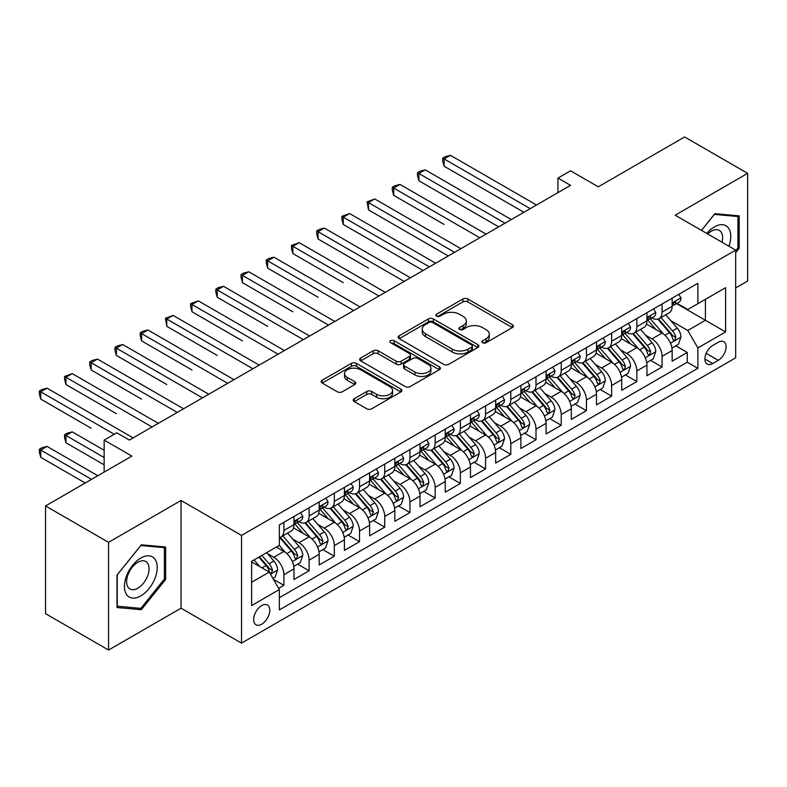 <?xml version="1.0" encoding="UTF-8"?>
<svg xmlns="http://www.w3.org/2000/svg" width="787" height="787" viewBox="0 0 787 787"><rect width="100%" height="100%" fill="white"/><g stroke="black" fill="none" stroke-linecap="round" stroke-linejoin="round"><path stroke-width="1.18" d="M482.628 342.738A2.45 1.417 0 0 0 486.091 342.738L512.386 327.559A3.502 2.017 0 0 0 513.409 326.133A3.502 2.017 0 0 0 512.386 324.706L467.842 298.991A3.502 2.017 0 0 0 462.894 298.991L436.598 314.17A2.45 1.417 0 0 0 435.88 315.174A2.45 1.417 0 0 0 436.598 316.167A2.45 1.417 0 0 0 440.061 316.167L443.465 314.2A11.195 6.463 0 0 1 459.303 314.2L463.022 316.344A11.195 6.463 0 0 1 466.298 320.919A11.195 6.463 0 0 1 463.022 325.493L459.618 327.461A2.45 1.417 0 0 0 458.9 328.454A2.45 1.417 0 0 0 459.618 329.458A2.45 1.417 0 0 0 463.081 329.458L466.484 327.49A11.195 6.463 0 0 1 482.323 327.49L486.032 329.635A11.195 6.463 0 0 1 489.307 334.209A11.195 6.463 0 0 1 486.032 338.774L482.628 340.741A2.45 1.417 0 0 0 481.91 341.745A2.45 1.417 0 0 0 482.628 342.738L482.628 340.741M261.707 624.199A11.412 6.591 120 0 0 269.164 614.145A11.412 6.591 120 0 0 267.413 605.006A11.412 6.591 120 0 0 261.707 605.577A11.412 6.591 120 0 0 254.26 615.631A11.412 6.591 120 0 0 256.001 624.77A11.412 6.591 120 0 0 261.707 624.199M354.258 398.714A3.502 2.017 0 0 0 353.235 400.14A3.502 2.017 0 0 0 354.258 401.567L366.752 408.787A3.502 2.017 0 0 0 371.7 408.787L400.908 391.926A3.502 2.017 0 0 0 401.931 390.5A3.502 2.017 0 0 0 400.908 389.073L356.363 363.348A3.502 2.017 0 0 0 351.415 363.348L322.208 380.21A3.502 2.017 0 0 0 321.185 381.636A3.502 2.017 0 0 0 322.208 383.072L337.308 391.788A3.502 2.017 0 0 0 342.256 391.788L354.75 384.568A3.502 2.017 0 0 0 355.773 383.141A3.502 2.017 0 0 0 354.75 381.715L347.264 377.386A9.365 5.401 0 0 1 344.529 373.569A9.365 5.401 0 0 1 350.304 368.572A9.365 5.401 0 0 1 360.505 369.742L389.831 386.673A9.365 5.401 0 0 1 392.575 390.5A9.365 5.401 0 0 1 386.791 395.487A9.365 5.401 0 0 1 376.589 394.317L371.7 391.493A3.502 2.017 0 0 0 366.752 391.493L354.258 398.714L354.258 401.567M735.678 287.973L747.65 281.057L747.65 173.347L684.621 136.958L598.277 186.814L570.545 170.799L557.934 178.078L570.545 185.358L129.353 440.081L116.751 432.801L104.14 440.081L104.14 472.102M108.557 542.332L108.557 650.042L181.04 608.194L181.04 500.483L108.557 542.332L45.528 505.943L131.872 456.086L104.14 440.081M181.04 500.483L241.54 535.416L735.678 250.128L735.678 357.839L241.54 643.127L241.54 535.416M747.65 173.347L675.167 215.195L735.678 250.128M443.711 364.351A3.502 2.017 0 0 0 448.669 364.351L477.866 347.49A3.502 2.017 0 0 0 478.889 346.064A3.502 2.017 0 0 0 477.866 344.637L433.322 318.922A3.502 2.017 0 0 0 428.374 318.922L399.176 335.774A3.502 2.017 0 0 0 398.143 337.21A3.502 2.017 0 0 0 399.176 338.636L443.711 364.351M391.611 343.27A2.45 1.417 0 0 1 394.1 343.614L394.1 340.712L439.382 366.85A3.502 2.017 0 0 1 440.405 368.277A3.502 2.017 0 0 1 439.382 369.713L410.184 386.565A3.502 2.017 0 0 1 405.236 386.565L360.692 360.849L360.692 357.996A3.502 2.017 0 0 0 359.669 359.423A3.502 2.017 0 0 0 360.692 360.849M360.692 357.996L373.186 350.776A3.502 2.017 0 0 1 378.134 350.776L396.205 361.213A3.502 2.017 0 0 0 401.154 361.213L409.437 356.422A3.502 2.017 0 0 0 410.47 354.996A3.502 2.017 0 0 0 409.437 353.57L390.637 342.709A2.45 1.417 0 0 1 389.919 341.706A2.45 1.417 0 0 1 391.424 340.397A2.45 1.417 0 0 1 394.1 340.712M108.557 650.042L45.528 613.653L45.528 505.943M278.667 588.361L283.9 585.341L273.433 579.301M267.482 553.595L273.807 557.245A14.264 8.234 60 0 1 283.9 574.717L293.984 568.893L293.984 579.517L309.104 570.782L297.634 564.161M292.695 539.036L299.021 542.696A14.264 8.234 60 0 1 309.104 560.157L319.188 554.333L319.188 564.968L334.318 556.232L322.847 549.611M317.899 524.486L324.234 528.136A14.264 8.234 60 0 1 334.318 545.607L344.401 539.784L344.401 550.408L359.531 541.672L348.061 535.052M343.112 509.927L349.448 513.586A14.264 8.234 60 0 1 359.531 531.048L369.615 525.224L369.615 535.849L384.735 527.123L373.264 520.492M368.326 495.367L374.651 499.027A14.264 8.234 60 0 1 384.735 516.488L394.828 510.674L394.828 521.299L409.948 512.563L398.478 505.943M393.539 480.818L399.865 484.467A14.264 8.234 60 0 1 409.948 501.939L420.032 496.115L420.032 506.739L435.162 498.004L423.691 491.383M418.743 466.258L425.078 469.918A14.264 8.234 60 0 1 435.162 487.379L445.245 481.555L445.245 492.19L460.375 483.454L448.905 476.833M443.957 451.708L450.292 455.358A14.264 8.234 60 0 1 460.375 472.83L470.459 467.006L470.459 477.63L485.579 468.895L474.108 462.274M469.17 437.149L475.496 440.809A14.264 8.234 60 0 1 485.579 458.27L495.662 452.446L495.662 463.071L510.793 454.345L499.322 447.714M494.384 422.599L500.709 426.249A14.264 8.234 60 0 1 510.793 443.72L520.876 437.897L520.876 448.521L536.006 439.785L524.536 433.165M519.587 408.04L525.923 411.69A14.264 8.234 60 0 1 536.006 429.161L546.089 423.337L546.089 433.962L561.22 425.236L549.749 418.605M544.801 393.48L551.126 397.14A14.264 8.234 60 0 1 561.22 414.601L571.303 408.787L571.303 419.412L586.423 410.676L574.953 404.056M570.014 378.931L576.34 382.58A14.264 8.234 60 0 1 586.423 400.052L596.507 394.228L596.507 404.852L611.637 396.117L600.166 389.496M595.228 364.371L601.553 368.031A14.264 8.234 60 0 1 611.637 385.492L621.72 379.668L621.72 390.303L636.85 381.567L625.38 374.946M620.431 349.822L626.767 353.471A14.264 8.234 60 0 1 636.85 370.943L646.934 365.119L646.934 375.743L662.064 367.008L662.064 356.383A14.264 8.234 -120 0 0 651.97 338.922L645.645 335.262M650.583 360.387L662.064 367.008M293.984 568.893A14.264 8.234 -120 0 0 283.9 551.421L276.335 547.063M319.188 554.333A14.264 8.234 -120 0 0 309.104 536.872L293.512 527.87M344.401 539.784A14.264 8.234 -120 0 0 334.318 522.312L318.725 513.311M369.615 525.224A14.264 8.234 -120 0 0 359.531 507.763L343.939 498.761M394.828 510.674A14.264 8.234 -120 0 0 384.735 493.203L369.152 484.202M420.032 496.115A14.264 8.234 -120 0 0 409.948 478.653L394.356 469.652M445.245 481.555A14.264 8.234 -120 0 0 435.162 464.094L419.569 455.093M470.459 467.006A14.264 8.234 -120 0 0 460.375 449.534L444.783 440.533M495.662 452.446A14.264 8.234 -120 0 0 485.579 434.985L469.996 425.983M520.876 437.897A14.264 8.234 -120 0 0 510.793 420.425L495.2 411.424M546.089 423.337A14.264 8.234 -120 0 0 536.006 405.876L520.414 396.874M571.303 408.787A14.264 8.234 -120 0 0 561.22 391.316L545.627 382.315M596.507 394.228A14.264 8.234 -120 0 0 586.423 376.757L570.831 367.755M621.72 379.668A14.264 8.234 -120 0 0 611.637 362.207L596.044 353.206M646.934 365.119A14.264 8.234 -120 0 0 636.85 347.647L621.258 338.646M718.275 342.266L712.737 345.463A11.057 6.385 120 0 0 705.516 355.203A11.057 6.385 120 0 0 707.208 364.066A11.057 6.385 120 0 0 712.737 363.515L718.275 360.318A11.057 6.385 120 0 0 725.496 350.579A11.057 6.385 120 0 0 723.804 341.715A11.057 6.385 120 0 0 718.275 342.266M251.624 582.282L269.272 572.09L279.355 589.561L279.355 609.935L697.862 368.316L697.862 347.943L687.779 330.471L670.858 320.712M279.355 589.561L251.624 605.577L251.624 561.328L279.355 545.312L279.355 524.939L697.862 283.32L697.862 303.693L725.594 287.678L725.594 331.927L697.862 347.943M298.893 521.653L299.021 521.732A14.264 8.234 60 0 0 306.153 522.44L316.236 516.616A14.264 8.234 -120 0 0 319.188 510.084L319.188 501.939M324.096 507.103L324.234 507.182A14.264 8.234 60 0 0 331.366 507.881L341.45 502.057A14.264 8.234 -120 0 0 344.401 495.535L344.401 487.379M349.31 492.544L349.448 492.623A14.264 8.234 60 0 0 356.57 493.331L366.663 487.507A14.264 8.234 -120 0 0 369.615 480.975L369.615 472.83M374.523 477.994L374.651 478.063A14.264 8.234 60 0 0 381.784 478.771L391.867 472.948A14.264 8.234 -120 0 0 394.828 466.425L394.828 458.27M399.737 463.435L399.865 463.513A14.264 8.234 60 0 0 406.997 464.222L417.08 458.398A14.264 8.234 -120 0 0 420.032 451.866L420.032 443.711M424.941 448.875L425.078 448.954A14.264 8.234 60 0 0 432.211 449.662L442.294 443.838A14.264 8.234 -120 0 0 445.245 437.316L445.245 429.161M450.154 434.326L450.292 434.404A14.264 8.234 60 0 0 457.414 435.103L467.498 429.289A14.264 8.234 -120 0 0 470.459 422.757L470.459 414.601M475.368 419.766L475.496 419.845A14.264 8.234 60 0 0 482.628 420.553L492.711 414.729A14.264 8.234 -120 0 0 495.662 408.197L495.662 400.052M500.581 405.216L500.709 405.285A14.264 8.234 60 0 0 507.841 405.994L517.925 400.17A14.264 8.234 -120 0 0 520.876 393.648L520.876 385.492M525.785 390.657L525.923 390.736A14.264 8.234 60 0 0 533.055 391.444L543.138 385.62A14.264 8.234 -120 0 0 546.089 379.088L546.089 370.943M550.998 376.107L551.126 376.176A14.264 8.234 60 0 0 558.258 376.884L568.342 371.061A14.264 8.234 -120 0 0 571.303 364.538L571.303 356.383M576.212 361.548L576.34 361.627A14.264 8.234 60 0 0 583.472 362.335L593.555 356.511A14.264 8.234 -120 0 0 596.507 349.979L596.507 341.824M601.425 346.988L601.553 347.067A14.264 8.234 60 0 0 608.685 347.775L618.769 341.952A14.264 8.234 -120 0 0 621.72 335.419L621.72 327.274M626.629 332.439L626.767 332.517A14.264 8.234 60 0 0 633.899 333.216L643.982 327.402A14.264 8.234 -120 0 0 646.934 320.87L646.934 312.714M279.355 597.717L687.267 362.207L687.267 352.458L672.147 361.184L672.147 350.559A14.264 8.234 -120 0 0 662.064 333.098L646.471 324.096M651.843 317.879L651.97 317.958A14.264 8.234 -120 0 0 659.103 318.666A14.264 8.234 -120 0 0 662.064 312.134L662.064 303.989M659.103 318.666L669.186 312.842A14.264 8.234 -120 0 0 672.147 306.31L672.147 298.165M283.9 522.312L283.9 530.468A14.264 8.234 60 0 1 280.939 536.99A14.264 8.234 60 0 1 279.355 537.57M280.939 536.99L291.023 531.176A14.264 8.234 -120 0 0 293.984 524.644L293.984 516.488M309.104 507.763L309.104 515.908A14.264 8.234 60 0 1 306.153 522.44M334.318 493.203L334.318 501.358A14.264 8.234 60 0 1 331.366 507.881M359.531 478.644L359.531 486.799A14.264 8.234 60 0 1 356.57 493.331M384.735 464.094L384.735 472.239A14.264 8.234 60 0 1 381.784 478.771M409.948 449.534L409.948 457.69A14.264 8.234 60 0 1 406.997 464.222M435.162 434.985L435.162 443.13A14.264 8.234 60 0 1 432.211 449.662M460.375 420.425L460.375 428.581A14.264 8.234 60 0 1 457.414 435.103M485.579 405.876L485.579 414.021A14.264 8.234 60 0 1 482.628 420.553M510.793 391.316L510.793 399.471A14.264 8.234 60 0 1 507.841 405.994M536.006 376.757L536.006 384.912A14.264 8.234 60 0 1 533.055 391.444M561.22 362.207L561.22 370.352A14.264 8.234 60 0 1 558.258 376.884M586.423 347.647L586.423 355.803A14.264 8.234 60 0 1 583.472 362.335M611.637 333.098L611.637 341.243A14.264 8.234 60 0 1 608.685 347.775M636.85 318.538L636.85 326.694A14.264 8.234 60 0 1 633.899 333.216M636.85 370.943L636.85 381.567M611.637 385.492L611.637 396.117M586.423 400.052L586.423 410.676M561.22 414.601L561.22 425.236M536.006 429.161L536.006 439.785M510.793 443.72L510.793 454.345M485.579 458.27L485.579 468.895M460.375 472.83L460.375 483.454M435.162 487.379L435.162 498.004M409.948 501.939L409.948 512.563M384.735 516.488L384.735 527.123M359.531 531.048L359.531 541.672M334.318 545.607L334.318 556.232M309.104 560.157L309.104 570.782M283.9 574.717L283.9 585.341M269.272 572.09L251.624 561.908M687.779 330.471L705.418 320.289L705.418 299.326L725.594 287.678M676.545 303.615L725.594 331.927M677.056 303.329L687.779 309.517L697.862 303.693M181.04 608.194L241.54 643.127M557.934 178.078L557.934 192.638M675.797 345.827L687.267 352.458M687.267 362.207L697.862 368.316M735.678 252.686L739.2 248.299L739.2 215.864L714.871 213.69L701.463 230.375M116.997 607.525L141.326 609.699L165.654 579.439L165.654 546.995L141.326 544.82L116.997 575.09L116.997 607.525M737.94 247.571L739.2 248.299M164.394 578.711L165.654 579.439M138.758 608.213L141.326 609.699M483.612 343.093L486.032 341.686A11.195 6.463 0 0 0 489.307 337.121L489.307 334.209M466.298 320.919L466.298 323.831A11.195 6.463 0 0 1 463.022 328.405L460.592 329.802M512.337 327.589L467.842 301.903A3.502 2.017 0 0 0 462.894 301.903L437.582 316.512M477.817 347.52L433.322 321.834A3.502 2.017 0 0 0 428.374 321.834L399.216 338.666M471.679 347.067A2.45 1.417 0 0 0 472.397 346.064A2.45 1.417 0 0 0 471.679 345.06L432.575 322.493A2.45 1.417 0 0 0 429.112 322.493L425.531 324.559A11.195 6.463 0 0 0 422.245 329.133A11.195 6.463 0 0 0 425.531 333.708L452.25 349.133A11.195 6.463 0 0 0 468.088 349.133L471.679 347.067L471.679 349.979A2.45 1.417 0 0 0 472.397 348.975L472.397 346.064M422.245 329.133L422.245 332.045A11.195 6.463 0 0 0 425.531 336.62L425.531 333.708M471.679 349.979L468.088 352.045A11.195 6.463 0 0 1 452.25 352.045L425.531 336.62M360.741 360.879L373.186 353.688L373.186 350.776M410.47 354.996L410.47 357.908A3.502 2.017 0 0 1 409.437 359.334L401.154 364.125A3.502 2.017 0 0 1 396.205 364.125L378.134 353.688A3.502 2.017 0 0 0 373.186 353.688M394.1 343.614L439.343 369.733M414.946 372.035A9.365 5.401 0 0 0 425.147 373.205A9.365 5.401 0 0 0 430.932 368.208A9.365 5.401 0 0 0 428.187 364.391L417.858 358.419A3.502 2.017 0 0 0 412.909 358.419L404.616 363.21A3.502 2.017 0 0 0 403.593 364.637A3.502 2.017 0 0 0 404.616 366.063L414.946 372.035L414.946 374.946A9.365 5.401 0 0 0 425.147 376.117A9.365 5.401 0 0 0 430.932 371.12L430.932 368.208M403.593 364.637L403.593 367.549A3.502 2.017 0 0 0 404.616 368.975L404.616 366.063M414.946 374.946L404.616 368.975M392.575 390.5L392.575 393.411A9.365 5.401 0 0 1 386.791 398.399A9.365 5.401 0 0 1 376.589 397.228L371.7 394.405A3.502 2.017 0 0 0 366.752 394.405L354.307 401.596M344.529 373.569L344.529 376.481A9.365 5.401 0 0 0 347.264 380.298L347.264 377.386M354.711 384.597L347.264 380.298M400.858 391.956L356.363 366.26A3.502 2.017 0 0 0 351.415 366.26L322.257 383.092M671.931 348.061L678.443 344.303L680.962 337.023A9.444 5.46 -120 0 0 677.282 328.149L665.772 314.82M663.461 334.013L650.298 318.774M655.964 329.576L648.331 320.732A22.636 13.074 -120 0 0 647.622 319.945M444.114 224.443L393.687 195.324L393.687 188.054L399.993 184.414L486.091 234.123M657.824 319.178L669.471 332.665A9.444 5.46 60 0 1 672.836 339.177L673.524 340.299L674.803 340.112L675.866 337.426A9.444 5.46 -120 0 0 672.501 330.924L660.982 317.584M658.503 318.951L671.026 333.452A4.811 2.774 60 0 1 672.236 335.331L675.866 337.426M678.827 294.308L680.962 298.017A9.444 5.46 60 0 1 679.014 302.198L674.223 304.962A9.444 5.46 -120 0 0 675.866 302.788L675.669 301.942M530.202 208.644L444.114 158.944L450.41 155.305L536.508 205.004M672.462 305.405L672.501 305.405A9.444 5.46 -120 0 0 674.223 304.962M674.646 302.08L675.866 302.788C675.276 301.362 674.262 301.942 672.836 304.53A9.444 5.46 60 0 1 672.147 305.877M523.906 212.283L444.114 166.214L444.114 158.944L442.727 158.138L445.245 156.682L450.41 155.305M444.114 166.214L442.727 161.05L442.727 158.138M728.9 246.213A23.177 13.379 120 0 0 714.37 226.912A23.177 13.379 120 0 0 706.785 233.444M721.994 242.229A15.868 9.159 120 0 0 719.318 230.375A15.868 9.159 120 0 0 711.389 231.162A15.868 9.159 120 0 0 707.72 233.985M701.512 230.404L714.37 214.408L737.94 216.514L737.94 247.944L735.678 250.768M736.386 215.608L737.94 216.514M155.019 578.238A23.177 13.379 120 0 0 149.018 555.848A23.177 13.379 120 0 0 126.628 575.7A23.177 13.379 120 0 0 132.629 598.09A23.177 13.379 120 0 0 155.019 578.238M147.553 576.114A15.868 9.159 120 0 0 145.772 561.505A15.868 9.159 120 0 0 128.124 574.382A15.868 9.159 120 0 0 129.904 588.991A15.868 9.159 120 0 0 147.553 576.114M117.253 606.295L117.253 574.864L140.824 545.539L164.394 547.644L164.394 579.075L140.824 608.4L116.997 606.147M162.83 546.749L164.394 547.644M646.717 362.62L653.24 358.862L655.758 351.582A9.444 5.46 -120 0 0 652.079 342.709L640.559 329.369M638.247 348.572L625.085 333.334M630.761 344.135L623.117 335.292A22.636 13.074 -120 0 0 622.419 334.495M418.9 238.992L448.265 255.952M632.61 333.727L644.258 347.224A9.444 5.46 60 0 1 647.632 353.727L648.321 354.848L649.59 354.671L650.652 351.986A9.444 5.46 -120 0 0 647.288 345.473L635.768 332.134M633.299 333.511L645.812 348.002A4.811 2.774 60 0 1 647.022 349.89L650.652 351.986M621.514 377.18L628.026 373.412L630.544 366.132A9.444 5.46 -120 0 0 626.865 357.268L615.345 343.929M613.034 363.132L599.871 347.884M605.547 358.685L597.904 349.841A22.636 13.074 -120 0 0 597.205 349.054M393.687 253.552L423.062 270.512M607.397 348.287L619.054 361.774A9.444 5.46 60 0 1 622.419 368.286L623.107 369.408L624.386 369.221L625.439 366.535A9.444 5.46 -120 0 0 622.074 360.033L610.555 346.693M608.085 348.07L620.599 362.561A4.811 2.774 60 0 1 621.819 364.44L625.439 366.535M596.3 391.729L602.812 387.971L605.331 380.692A9.444 5.46 -120 0 0 601.652 371.818L590.132 358.478M587.83 377.681L574.658 362.443M580.334 373.245L572.69 364.401A22.636 13.074 -120 0 0 571.992 363.614M368.473 268.101L318.056 238.992L318.056 231.712L324.362 228.082L410.45 277.781M582.183 362.846L593.841 376.334A9.444 5.46 60 0 1 597.205 382.836L597.894 383.958L599.173 383.781L600.235 381.095A9.444 5.46 -120 0 0 596.861 374.582L585.341 361.253M582.872 362.62L595.395 377.121A4.811 2.774 60 0 1 596.605 379L600.235 381.095M571.087 406.289L577.599 402.521L580.127 395.251A9.444 5.46 -120 0 0 576.448 386.378L564.928 373.038M562.616 392.241L549.454 376.993M555.12 387.804L547.486 378.95A22.636 13.074 -120 0 0 546.778 378.163M343.27 282.661L292.843 253.552L292.843 246.272L299.149 242.632L385.246 292.341M556.98 377.396L568.627 390.883A9.444 5.46 60 0 1 572.001 397.396L572.68 398.517L573.959 398.34L575.022 395.645A9.444 5.46 -120 0 0 571.657 389.142L560.137 375.802M557.658 377.18L570.182 391.67A4.811 2.774 60 0 1 571.392 393.559L575.022 395.645M653.613 308.858L655.758 312.567A9.444 5.46 60 0 1 653.8 316.748L649.009 319.512A9.444 5.46 -120 0 0 650.652 317.338L650.456 316.502M504.998 223.203L418.9 173.494L425.206 169.854L511.294 219.563M647.248 319.955L647.288 319.955A9.444 5.46 -120 0 0 649.009 319.512M649.432 316.64L650.652 317.338C650.062 315.921 649.049 316.502 647.632 319.089A9.444 5.46 60 0 1 646.934 320.427M498.692 226.843L418.9 180.774L418.9 173.494L417.513 172.697L420.032 171.241L425.206 169.854M418.9 180.774L417.513 175.609L417.513 172.697M628.4 323.418L630.544 327.126A9.444 5.46 60 0 1 628.587 331.307L623.796 334.072A9.444 5.46 -120 0 0 625.439 331.898L625.242 331.061M479.785 237.753L392.3 187.247L394.828 185.791L399.993 184.414M622.035 334.514L622.074 334.514A9.444 5.46 -120 0 0 623.796 334.072M624.219 331.189L625.439 331.898C624.848 330.471 623.845 331.052 622.419 333.639A9.444 5.46 60 0 1 621.72 334.987M393.687 195.324L392.3 190.159L392.3 187.247M603.196 337.967L605.331 341.686A9.444 5.46 60 0 1 603.373 345.867L598.592 348.631A9.444 5.46 -120 0 0 600.235 346.447L600.038 345.611M454.571 252.312L368.473 202.603L374.779 198.963L460.877 248.672M596.821 349.074L596.861 349.074A9.444 5.46 -120 0 0 598.592 348.631M599.015 345.749L600.235 346.447C599.635 345.031 598.632 345.611 597.205 348.198A9.444 5.46 60 0 1 596.507 349.546M448.275 255.952L368.473 209.883L368.473 202.603L367.096 201.806L374.779 198.963M368.473 209.883L367.096 201.806M577.983 352.527L580.127 356.236A9.444 5.46 60 0 1 578.17 360.416L573.379 363.181A9.444 5.46 -120 0 0 575.022 361.007L574.825 360.171M429.358 266.872L343.27 217.163L349.566 213.523L435.664 263.232M571.618 363.624L571.657 363.624A9.444 5.46 -120 0 0 573.379 363.181M573.802 360.298L575.022 361.007C574.431 359.58 573.418 360.171 572.001 362.758A9.444 5.46 60 0 1 571.303 364.096M423.062 270.502L343.27 224.443L343.27 217.163L341.883 216.356L349.566 213.523M343.27 224.443L341.883 219.268L341.883 216.356M545.873 420.838L552.395 417.08L554.914 409.801A9.444 5.46 -120 0 0 551.234 400.927L539.715 387.598M537.403 406.79L524.24 391.552M529.917 402.354L522.273 393.51A22.636 13.074 -120 0 0 521.574 392.723M318.056 297.22L267.639 268.101L267.639 260.831L273.935 257.192L360.033 306.891M531.766 391.956L543.414 405.443A9.444 5.46 60 0 1 546.788 411.955L547.477 413.067L548.746 412.89L549.808 410.204A9.444 5.46 -120 0 0 546.444 403.692L534.924 390.362M532.455 391.729L544.968 406.23A4.811 2.774 60 0 1 546.188 408.109L549.808 410.204M552.769 367.086L554.914 370.795A9.444 5.46 60 0 1 552.956 374.976L548.165 377.74A9.444 5.46 -120 0 0 549.808 375.566L549.611 374.72M404.154 281.421L316.669 230.916L319.188 229.46L324.362 228.082M546.404 378.183L546.444 378.183A9.444 5.46 -120 0 0 548.165 377.74M548.588 374.858L549.808 375.566C549.218 374.14 548.205 374.72 546.788 377.307A9.444 5.46 60 0 1 546.089 378.655M318.056 238.992L316.669 233.828L316.669 230.916M520.669 435.398L527.182 431.64L529.7 424.36A9.444 5.46 -120 0 0 526.021 415.487L514.501 402.147M512.199 421.35L499.027 406.112M504.703 416.913L497.059 408.069A22.636 13.074 -120 0 0 496.361 407.272M292.843 311.77L242.426 282.661L242.426 275.381L248.731 271.741L334.819 321.45M506.553 406.505L518.21 420.002A9.444 5.46 60 0 1 521.574 426.505L522.263 427.626L523.542 427.449L524.604 424.764A9.444 5.46 -120 0 0 521.23 418.251L509.71 404.912M507.241 406.289L519.764 420.779A4.811 2.774 60 0 1 520.974 422.668L524.604 424.764M527.556 381.636L529.7 385.345A9.444 5.46 60 0 1 527.743 389.526L522.952 392.29A9.444 5.46 -120 0 0 524.604 390.116L524.398 389.28M378.94 295.981L291.456 245.475L299.149 242.632M521.191 392.733L521.23 392.733A9.444 5.46 -120 0 0 522.952 392.29M523.385 389.417L524.604 390.116C524.004 388.689 523.001 389.28 521.574 391.867A9.444 5.46 60 0 1 520.876 393.205M292.843 253.552L291.456 248.387L291.456 245.475M495.456 449.948L501.968 446.19L504.487 438.91A9.444 5.46 -120 0 0 500.807 430.036L489.288 416.707M486.986 435.909L473.823 420.661M479.49 431.463L471.856 422.619A22.636 13.074 -120 0 0 471.147 421.832M267.639 326.33L217.212 297.22L217.212 289.941L223.518 286.301L309.606 336.01M481.349 421.065L492.996 434.552A9.444 5.46 60 0 1 496.361 441.064L497.05 442.186L498.328 441.999L499.391 439.313A9.444 5.46 -120 0 0 496.017 432.811L484.497 419.471M482.028 420.848L494.551 435.339A4.811 2.774 60 0 1 495.761 437.218L499.391 439.313M502.352 396.195L504.487 399.904A9.444 5.46 60 0 1 502.539 404.085L497.748 406.849A9.444 5.46 -120 0 0 499.391 404.675L499.194 403.839M353.727 310.531L266.252 260.025L268.77 258.569L273.935 257.192M495.987 407.292L496.017 407.292A9.444 5.46 -120 0 0 497.748 406.849M498.171 403.967L499.391 404.675C498.791 403.249 497.787 403.829 496.361 406.417A9.444 5.46 60 0 1 495.662 407.764M267.639 268.101L266.252 262.937L266.252 260.025M470.242 464.507L476.755 460.749L479.283 453.469A9.444 5.46 -120 0 0 475.604 444.596L464.084 431.256M461.772 450.459L448.61 435.221M454.286 446.022L446.642 437.178A22.636 13.074 -120 0 0 445.934 436.392M242.426 340.879L191.998 311.77L191.998 304.49L198.304 300.85L284.402 350.559M456.135 435.624L467.783 449.111A9.444 5.46 60 0 1 471.157 455.614L471.836 456.735L473.115 456.558L474.177 453.873A9.444 5.46 -120 0 0 470.813 447.36L459.293 434.031M456.814 435.398L469.337 449.898A4.811 2.774 60 0 1 470.547 451.777L474.177 453.873M477.138 410.745L479.283 414.454A9.444 5.46 60 0 1 477.325 418.635L472.534 421.409A9.444 5.46 -120 0 0 474.177 419.225L473.981 418.389M328.523 325.09L241.038 274.584L243.557 273.128L248.731 271.741M470.774 421.852L470.813 421.852A9.444 5.46 -120 0 0 472.534 421.409M472.957 418.527L474.177 419.225C473.587 417.808 472.574 418.389 471.157 420.976A9.444 5.46 60 0 1 470.459 422.324M242.426 282.661L241.038 277.496L241.038 274.584M445.029 479.067L451.551 475.299L454.069 468.019A9.444 5.46 -120 0 0 450.39 459.155L438.871 445.816M436.559 465.019L423.396 449.77M429.072 460.582L421.429 451.728A22.636 13.074 -120 0 0 420.73 450.941M217.212 355.439L166.795 326.33L166.795 319.05L173.091 315.41L259.189 365.119M430.922 450.174L442.569 463.661A9.444 5.46 60 0 1 445.944 470.173L446.632 471.295L447.901 471.118L448.964 468.422A9.444 5.46 -120 0 0 445.599 461.92L434.08 448.58M431.61 449.957L444.124 464.448A4.811 2.774 60 0 1 445.344 466.327L448.964 468.422M451.925 425.305L454.069 429.013A9.444 5.46 60 0 1 452.112 433.194L447.321 435.959A9.444 5.46 -120 0 0 448.964 433.785L448.767 432.948M303.31 339.64L215.825 289.134L218.343 287.678L223.518 286.301M445.56 436.401L445.599 436.401A9.444 5.46 -120 0 0 447.321 435.959M447.744 433.076L448.964 433.785C448.374 432.358 447.36 432.939 445.944 435.526A9.444 5.46 60 0 1 445.245 436.874M217.212 297.22L215.825 292.046L215.825 289.134M419.825 493.616L426.338 489.858L428.856 482.579A9.444 5.46 -120 0 0 425.177 473.705L413.657 460.375M411.355 479.568L398.183 464.33M403.859 475.132L396.215 466.288A22.636 13.074 -120 0 0 395.517 465.501M191.998 369.998L141.581 340.879L141.581 333.599L147.887 329.969L233.975 379.668M405.708 464.733L417.366 478.221A9.444 5.46 60 0 1 420.73 484.723L421.419 485.845L422.698 485.668L423.76 482.982A9.444 5.46 -120 0 0 420.386 476.469L408.866 463.14M406.397 464.507L418.92 479.008A4.811 2.774 60 0 1 420.13 480.887L423.76 482.982M426.711 439.854L428.856 443.573A9.444 5.46 60 0 1 426.898 447.754L422.107 450.518A9.444 5.46 -120 0 0 423.76 448.334L423.554 447.498M278.096 354.199L190.611 303.693L198.304 300.85M420.347 450.961L420.386 450.961A9.444 5.46 -120 0 0 422.107 450.518M422.54 447.636L423.76 448.334C423.16 446.918 422.157 447.498 420.73 450.085A9.444 5.46 60 0 1 420.032 451.433M191.998 311.77L190.611 306.605L190.611 303.693M394.612 508.176L401.124 504.408L403.642 497.138A9.444 5.46 -120 0 0 399.963 488.265L388.444 474.925M386.142 494.128L372.979 478.88M378.645 489.691L371.011 480.837A22.636 13.074 -120 0 0 370.303 480.05M166.795 384.548L116.368 355.439L116.368 348.159L122.674 344.519L208.771 394.228M380.505 479.283L392.152 492.77A9.444 5.46 60 0 1 395.517 499.283L396.205 500.404L397.484 500.227L398.547 497.541A9.444 5.46 -120 0 0 395.172 491.029L383.663 477.689M381.183 479.067L393.707 493.557A4.811 2.774 60 0 1 394.917 495.446L398.547 497.541M401.508 454.414L403.642 458.123A9.444 5.46 60 0 1 401.695 462.303L396.904 465.068A9.444 5.46 -120 0 0 398.547 462.894L398.35 462.058M252.883 368.759L165.408 318.253L173.091 315.41M395.143 465.51L395.172 465.51A9.444 5.46 -120 0 0 396.904 465.068M397.327 462.185L398.547 462.894C397.947 461.467 396.943 462.058 395.517 464.645A9.444 5.46 60 0 1 394.828 465.983M166.795 326.33L165.408 318.253M369.398 522.725L375.911 518.967L378.439 511.688A9.444 5.46 -120 0 0 374.76 502.814L363.24 489.484M360.928 508.677L347.765 493.439M353.442 504.241L345.798 495.397A22.636 13.074 -120 0 0 345.1 494.61M141.581 399.107L91.154 369.988L91.154 362.718L97.46 359.079L183.558 408.778M355.291 493.843L366.939 507.33A9.444 5.46 60 0 1 370.313 513.842L371.002 514.964L372.271 514.777L373.333 512.091A9.444 5.46 -120 0 0 369.969 505.588L358.449 492.249M355.98 493.616L368.493 508.117A4.811 2.774 60 0 1 369.703 509.996L373.333 512.091M376.294 468.973L378.439 472.682A9.444 5.46 60 0 1 376.481 476.863L371.69 479.627A9.444 5.46 -120 0 0 373.333 477.453L373.136 476.607M227.679 383.308L140.194 332.803L142.713 331.347L147.887 329.969M369.929 480.07L369.969 480.07A9.444 5.46 -120 0 0 371.69 479.627M372.113 476.745L373.333 477.453C372.743 476.027 371.73 476.607 370.313 479.194A9.444 5.46 60 0 1 369.615 480.542M141.581 340.879L140.194 335.715L140.194 332.803M351.081 483.523L353.225 487.232A9.444 5.46 60 0 1 351.268 491.413L346.477 494.177A9.444 5.46 -120 0 0 348.12 492.003L347.923 491.167M202.466 397.868L114.981 347.362L117.499 345.906L122.674 344.519M344.716 494.62L344.755 494.62A9.444 5.46 -120 0 0 346.477 494.177M346.9 491.304L348.12 492.003C347.529 490.586 346.526 491.167 345.1 493.754A9.444 5.46 60 0 1 344.401 495.092M116.368 355.439L114.981 350.274L114.981 347.362M325.867 498.082L328.012 501.791A9.444 5.46 60 0 1 326.054 505.972L321.263 508.736A9.444 5.46 -120 0 0 322.916 506.562L322.709 505.726M177.252 412.418L89.767 361.912L92.295 360.456L97.46 359.079M319.502 509.179L319.542 509.179A9.444 5.46 -120 0 0 321.263 508.736M321.696 505.854L322.916 506.562C322.316 505.136 321.312 505.716 319.886 508.304A9.444 5.46 60 0 1 319.188 509.651M91.154 369.988L89.767 364.824L89.767 361.912M344.194 537.285L350.707 533.527L353.225 526.247A9.444 5.46 -120 0 0 349.546 517.374L338.026 504.034M335.715 523.237L322.552 507.999M328.228 518.8L320.584 509.956A22.636 13.074 -120 0 0 319.886 509.159M116.368 413.657L65.951 384.548L65.951 377.268L72.247 373.628L158.344 423.337M330.078 508.392L341.725 521.889A9.444 5.46 60 0 1 345.1 528.392L345.788 529.513L347.067 529.336L348.12 526.651A9.444 5.46 -120 0 0 344.755 520.138L333.235 506.798M330.766 508.176L343.28 522.666A4.811 2.774 60 0 1 344.499 524.555L348.12 526.651M318.981 551.844L325.493 548.077L328.012 540.797A9.444 5.46 -120 0 0 324.333 531.933L312.813 518.594M310.511 537.796L297.338 522.548M303.015 533.35L295.371 524.506A22.636 13.074 -120 0 0 294.672 523.719M91.154 428.217L40.737 399.107L40.737 391.828L47.043 388.188L133.131 437.897M304.864 522.952L316.522 536.439A9.444 5.46 60 0 1 319.886 542.951L320.575 544.073L321.853 543.886L322.916 541.2A9.444 5.46 -120 0 0 319.542 534.698L308.022 521.358M305.553 522.735L318.076 537.226A4.811 2.774 60 0 1 319.286 539.105L322.916 541.2M293.767 566.394L300.28 562.636L302.798 555.356A9.444 5.46 -120 0 0 299.119 546.483L287.609 533.143M285.297 552.346L279.267 545.361M277.801 547.909L276.827 546.778M104.14 450.262L72.247 431.856L65.951 435.496L65.951 442.766L104.14 464.822M279.66 537.511L291.308 550.998A9.444 5.46 60 0 1 294.672 557.501L295.361 558.622L296.64 558.445L297.702 555.76A9.444 5.46 -120 0 0 294.338 549.247L282.818 535.917M280.339 537.285L292.862 551.785A4.811 2.774 60 0 1 294.072 553.664L297.702 555.76M65.951 442.766L64.564 437.602L64.564 434.69L104.14 457.542M64.564 434.69L67.082 433.234L72.247 431.856M300.664 512.632L302.798 516.351A9.444 5.46 60 0 1 300.85 520.532L296.06 523.296A9.444 5.46 -120 0 0 297.702 521.112L297.506 520.276M152.039 426.977L64.564 376.471L72.247 373.628M294.299 523.739L294.338 523.739A9.444 5.46 -120 0 0 296.06 523.296M296.483 520.414L297.702 521.112C297.112 519.695 296.099 520.276 294.672 522.863A9.444 5.46 60 0 1 293.984 524.211M65.951 384.548L64.564 379.383L64.564 376.471M272.932 578.425L275.076 577.186L277.595 569.906A9.444 5.46 -120 0 0 273.915 561.042L266.665 552.641M259.887 566.679L254.053 559.921M252.597 562.469L251.624 561.347M97.834 475.742L47.043 446.406L40.737 450.046L40.737 457.326L85.232 483.011M258.844 557.157L266.095 565.548A9.444 5.46 60 0 1 269.469 572.06L270.157 573.182L271.426 573.005L272.489 570.309A9.444 5.46 -120 0 0 269.124 563.807L261.874 555.406M259.425 556.822L267.649 566.335A4.811 2.774 60 0 1 268.859 568.224L272.489 570.309M40.737 457.326L39.35 452.161L39.35 449.249L91.538 479.381M39.35 449.249L41.868 447.793L47.043 446.406M114.223 434.257L39.35 391.021L41.868 389.565L47.043 388.188M40.737 399.107L39.35 393.933L39.35 391.021M273.807 557.245L283.9 551.421M299.021 542.696L309.104 536.872M324.234 528.136L334.318 522.312M349.448 513.586L359.531 507.763M374.651 499.027L384.735 493.203M399.865 484.467L409.948 478.653M425.078 469.918L435.162 464.094M450.292 455.358L460.375 449.534M475.496 440.809L485.579 434.985M500.709 426.249L510.793 420.425M525.923 411.69L536.006 405.876M551.126 397.14L561.22 391.316M576.34 382.58L586.423 376.757M601.553 368.031L611.637 362.207M626.767 353.471L636.85 347.647M651.97 338.922L662.064 333.098M662.064 312.134L672.147 306.31M283.9 530.468L293.984 524.644M309.104 515.908L319.188 510.084M334.318 501.358L344.401 495.535M359.531 486.799L369.615 480.975M384.735 472.239L394.828 466.425M409.948 457.69L420.032 451.866M435.162 443.13L445.245 437.316M460.375 428.581L470.459 422.757M485.579 414.021L495.662 408.197M510.793 399.471L520.876 393.648M536.006 384.912L546.089 379.088M561.22 370.352L571.303 364.538M586.423 355.803L596.507 349.979M611.637 341.243L621.72 335.419M636.85 326.694L646.934 320.87M662.064 356.383L672.147 350.559M706.185 353.333L718.275 360.318M704.916 359L712.737 363.515M486.032 341.686L486.032 338.774M459.618 329.458L459.618 327.461M463.022 328.405L463.022 325.493M436.598 316.167L436.598 314.17M462.894 301.903L462.894 298.991M467.842 301.903L467.842 298.991M512.386 327.559L512.386 324.706M399.176 338.636L399.176 335.774M428.374 321.834L428.374 318.922M433.322 321.834L433.322 318.922M477.866 347.49L477.866 344.637M452.25 352.045L452.25 349.133M468.088 352.045L468.088 349.133M378.134 353.688L378.134 350.776M396.205 364.125L396.205 361.213M401.154 364.125L401.154 361.213M409.437 359.334L409.437 356.422M439.382 369.713L439.382 366.85M366.752 394.405L366.752 391.493M371.7 394.405L371.7 391.493M376.589 397.228L376.589 394.317M354.75 384.568L354.75 381.715M322.208 383.072L322.208 380.21M351.415 366.26L351.415 363.348M356.363 366.26L356.363 363.348M400.908 391.926L400.908 389.073M670.494 343.221L680.903 337.21M672.501 330.924L677.282 328.149M664.966 335.272L669.471 332.665M680.903 297.909L672.147 302.965M645.281 357.77L655.689 351.759M647.288 345.473L652.079 342.709M639.752 349.822L644.258 347.224M620.067 372.33L630.485 366.319M622.074 360.033L626.865 357.268M614.539 364.381L619.054 361.774M594.854 386.889L605.272 380.869M596.861 374.582L601.652 371.818M589.335 378.931L593.841 376.334M569.65 401.439L580.058 395.428M571.657 389.142L576.448 386.378M564.122 393.49L568.627 390.883M655.689 312.459L646.934 317.525M630.485 327.018L621.72 332.075M605.272 341.578L596.507 346.634M580.058 356.127L571.303 361.184M544.437 415.998L554.845 409.988M546.444 403.692L551.234 400.927M538.908 408.04L543.414 405.443M554.845 370.687L546.089 375.743M519.223 430.548L529.641 424.537M521.23 418.251L526.021 415.487M513.704 422.599L518.21 420.002M529.641 385.237L520.876 390.293M494.01 445.108L504.428 439.097M496.017 432.811L500.807 430.036M488.491 437.159L492.996 434.552M504.428 399.796L495.662 404.852M468.806 459.667L479.214 453.646M470.813 447.36L475.604 444.596M463.277 451.708L467.783 449.111M479.214 414.346L470.459 419.412M443.593 474.217L454.01 468.206M445.599 461.92L450.39 459.155M438.064 466.268L442.569 463.661M454.01 428.905L445.245 433.962M418.379 488.776L428.797 482.765M420.386 476.469L425.177 473.705M412.86 480.818L417.366 478.221M428.797 443.465L420.032 448.521M393.175 503.326L403.583 497.315M395.172 491.029L399.963 488.265M387.647 495.377L392.152 492.77M403.583 458.014L394.828 463.071M367.962 517.885L378.37 511.875M369.969 505.588L374.76 502.814M362.433 509.937L366.939 507.33M378.37 472.574L369.615 477.63M353.166 487.123L344.401 492.19M327.953 501.683L319.188 506.739M342.748 532.435L353.166 526.424M344.755 520.138L349.546 517.374M337.22 524.486L341.725 521.889M317.535 546.995L327.953 540.984M319.542 534.698L324.333 531.933M312.016 539.046L316.522 536.439M292.331 561.554L302.739 555.533M294.338 549.247L299.119 546.483M286.802 553.595L291.308 550.998M302.739 516.242L293.984 521.299M270.472 574.166L277.526 570.093M269.124 563.807L273.915 561.042M262.022 567.909L266.095 565.548"/></g></svg>

